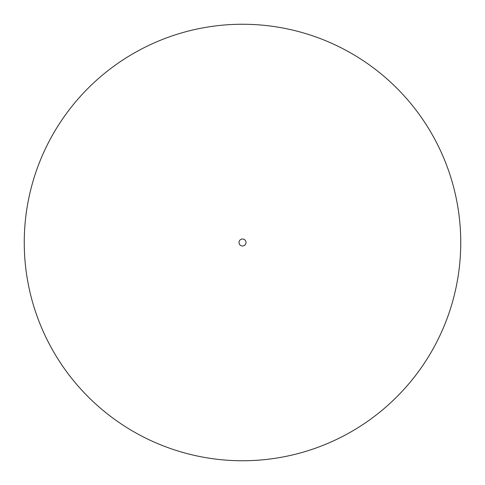 <?xml version="1.0" encoding="UTF-8"?>
<svg xmlns="http://www.w3.org/2000/svg" width="485" height="485" viewBox="0 0 485 485"><rect width="100%" height="100%" fill="white"/><g stroke="black" fill="none" stroke-linecap="round" stroke-linejoin="round"><path stroke-width="0.36" stroke-dasharray="2.42 1.82" d="M239.008 242.5A3.492 3.492 0 0 1 242.5 239.008A3.492 3.492 0 0 1 245.992 242.5A3.492 3.492 0 0 1 242.5 245.992A3.492 3.492 0 0 1 239.008 242.5M24.25 242.5A218.25 218.25 0 0 1 242.5 24.25A218.25 218.25 0 0 1 460.75 242.5A218.25 218.25 0 0 1 242.5 460.75A218.25 218.25 0 0 1 24.25 242.5"/><path stroke-width="0.73" d="M245.992 242.5A3.492 3.492 0 0 1 242.5 245.992A3.492 3.492 0 0 1 239.008 242.5A3.492 3.492 0 0 1 242.5 239.008A3.492 3.492 0 0 1 245.992 242.5M460.75 242.5A218.25 218.25 0 0 1 242.5 460.75A218.25 218.25 0 0 1 24.25 242.5A218.25 218.25 0 0 1 242.5 24.25A218.25 218.25 0 0 1 460.75 242.5"/></g></svg>
